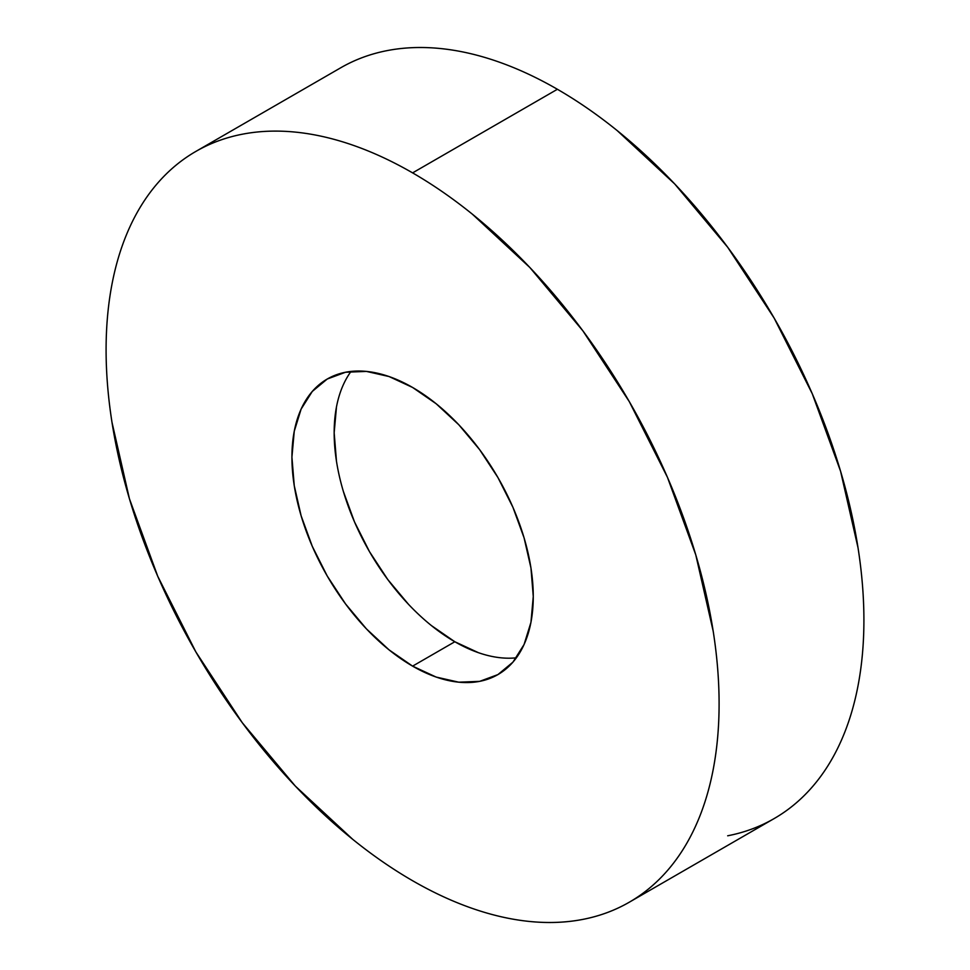 <?xml version="1.0" encoding="UTF-8"?>
<svg xmlns="http://www.w3.org/2000/svg" width="970" height="970" viewBox="0 0 970 970"><rect width="100%" height="100%" fill="white"/><g stroke="black" fill="none" stroke-linecap="round" stroke-linejoin="round"><path stroke-width="1.45" d="M727.682 835.788C744.414 832.539 759.898 826.804 774.133 818.583A433.457 250.26 -120 0 0 840.578 471.25A433.457 250.26 -120 0 0 557.398 89.276L412.602 172.878A433.457 250.26 60 0 1 695.769 554.852A433.457 250.26 60 0 1 629.324 902.185A433.457 250.26 60 0 1 412.602 880.724A433.457 250.26 60 0 1 129.422 498.75A433.457 250.26 60 0 1 195.867 151.417A433.457 250.26 60 0 1 412.602 172.878L557.398 89.276C537.283 77.661 517.349 68.421 497.61 61.559C477.87 54.696 458.701 50.343 440.113 48.5C421.513 46.657 403.847 47.36 387.115 50.61C370.382 53.859 354.899 59.594 340.676 67.815L195.867 151.417C210.102 143.196 225.586 137.461 242.318 134.212C259.051 130.962 276.717 130.259 295.304 132.102C313.892 133.945 333.062 138.298 352.801 145.16C372.541 152.023 392.474 161.262 412.602 172.878C432.717 184.494 452.65 198.268 472.39 214.2L529.887 267.538L582.885 330.843L629.324 401.665L667.445 477.313L695.769 554.852L713.217 631.312C717.133 656.375 719.097 680.516 719.097 703.759C719.097 727.003 717.133 748.876 713.217 769.404C709.288 789.932 703.468 808.701 695.769 825.725C688.069 842.748 678.624 857.698 667.445 870.563C656.266 883.428 643.559 893.976 629.324 902.185C615.101 910.406 599.618 916.141 582.885 919.39C566.153 922.64 548.486 923.343 529.887 921.5C511.299 919.657 492.129 915.304 472.39 908.441C452.65 901.579 432.717 892.339 412.602 880.724C392.474 869.108 372.541 855.334 352.801 839.402L295.304 786.064L242.318 722.759L195.867 651.937L157.746 576.289L129.422 498.75L111.986 422.289C108.058 397.227 106.094 373.086 106.094 349.843C106.094 326.599 108.058 304.725 111.986 284.198C115.915 263.67 121.723 244.901 129.422 227.877C137.122 210.854 146.567 195.904 157.746 183.039C168.925 170.174 181.632 159.626 195.867 151.417M412.602 666.135A170.659 98.528 60 0 1 301.112 515.761A170.659 98.528 60 0 1 327.266 379.015A170.659 98.528 60 0 1 412.602 387.466A170.659 98.528 60 0 1 524.079 537.841A170.659 98.528 60 0 1 497.925 674.587A170.659 98.528 60 0 1 412.602 666.135L454.833 641.752L412.602 666.135L436.136 677.06L458.774 682.189L479.641 681.364L497.925 674.587L512.936 662.146L524.079 644.492L530.954 622.316L533.27 596.465L530.954 567.947L524.079 537.841L512.936 507.31L497.925 477.531L479.641 449.656L458.774 424.727L436.136 403.726L412.602 387.466L389.055 376.542L366.417 371.413L345.562 372.237L327.266 379.015L312.267 391.456L301.112 409.11L294.25 431.286L291.921 457.137L294.25 485.655L301.112 515.761L312.267 546.292L327.266 576.071L345.562 603.946L366.417 628.875L389.055 649.876L412.602 666.135M351.043 371.413A170.659 98.528 -120 0 0 349.976 510.838A170.659 98.528 -120 0 0 454.833 641.752L431.286 625.492M408.649 604.492L387.794 579.563L369.509 551.688L354.499 521.909L343.344 491.378M336.481 461.271L334.165 432.753L336.481 406.903M478.38 652.664L454.833 641.752A170.659 98.528 -120 0 0 516.392 657.805M629.324 902.185L774.133 818.583C788.367 810.374 801.074 799.826 812.254 786.961C823.433 774.096 832.878 759.146 840.578 742.123C848.277 725.099 854.085 706.33 858.013 685.802C861.942 665.274 863.906 643.401 863.906 620.157C863.906 596.914 861.942 572.773 858.013 547.711L840.578 471.25L812.254 393.711L774.133 318.063L727.682 247.241L674.696 183.936L617.199 130.598C597.459 114.666 577.526 100.892 557.398 89.276A433.457 250.26 -120 0 0 340.676 67.815"/></g></svg>

